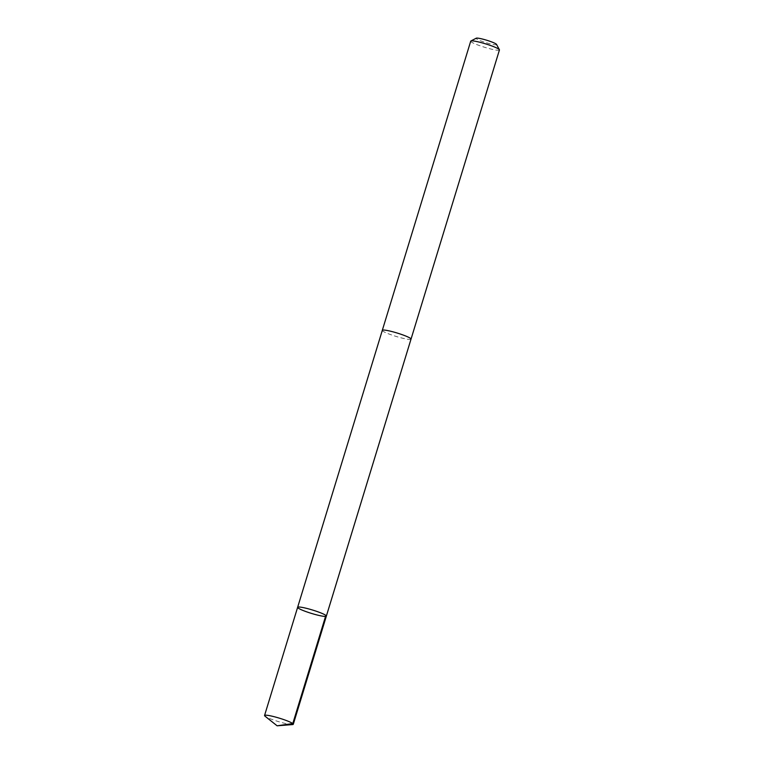 <?xml version="1.0" encoding="UTF-8"?>
<svg xmlns="http://www.w3.org/2000/svg" width="764" height="764" viewBox="0 0 764 764"><rect width="100%" height="100%" fill="white"/><g stroke="black" fill="none" stroke-linecap="round" stroke-linejoin="round"><path stroke-width="0.57" stroke-dasharray="3.82 2.86" d="M297.635 607.323A15.013 1.776 -163 0 0 311.473 613.416A15.013 1.776 -163 0 0 326.352 616.109M292.526 724.587A15.022 1.776 17 0 1 290.941 724.53A15.022 1.776 17 0 1 276.597 721.025A15.022 1.776 17 0 1 265.012 716.174M411.022 339.13A15.013 1.776 17 0 1 408.683 339.378A15.013 1.776 17 0 1 392.314 335.195A15.013 1.776 17 0 1 382.315 330.354M411.003 339.197A15.022 1.776 17 0 1 408.692 339.378A15.022 1.776 17 0 1 392.572 335.291A15.022 1.776 17 0 1 382.296 330.42M499.446 49.956A15.022 1.776 17 0 1 497.097 50.204A15.022 1.776 17 0 1 480.718 46.021A15.022 1.776 17 0 1 470.719 41.17M496.524 44.398A10.686 1.261 17 0 1 494.891 44.742A10.686 1.261 17 0 1 482.657 41.571A10.686 1.261 17 0 1 476.239 38.2"/><path stroke-width="1.15" d="M297.635 607.323L382.315 330.354A15.013 1.776 17 0 1 384.664 330.105A15.013 1.776 17 0 1 401.033 334.279A15.013 1.776 17 0 1 411.022 339.13L326.352 616.109A15.013 1.776 -163 0 0 316.353 611.257A15.013 1.776 -163 0 0 299.975 607.074A15.013 1.776 -163 0 0 297.635 607.323A15.013 1.776 -163 0 0 311.473 613.416A15.013 1.776 -163 0 0 326.352 616.109A15.013 1.776 -163 0 0 316.353 611.257A15.013 1.776 -163 0 0 299.975 607.074A15.013 1.776 -163 0 0 297.635 607.323L264.554 715.505A15.022 1.776 17 0 1 266.903 715.257A15.022 1.776 17 0 1 283.282 719.43A15.022 1.776 17 0 1 293.281 724.282A15.022 1.776 17 0 1 292.526 724.587L277.112 725.8L265.012 716.174A15.022 1.776 17 0 1 264.554 715.505M382.296 330.42A15.022 1.776 17 0 1 382.306 330.354A15.022 1.776 17 0 1 397.194 333.037A15.022 1.776 17 0 1 411.032 339.13A15.022 1.776 17 0 1 411.003 339.197M382.306 330.354L470.719 41.17A15.022 1.776 17 0 1 470.882 40.998A15.022 1.776 17 0 1 485.598 43.863A15.022 1.776 17 0 1 499.408 49.717A15.022 1.776 17 0 1 499.446 49.956L411.032 339.13M470.882 40.998L476.239 38.2A10.686 1.261 17 0 1 486.706 40.234A10.686 1.261 17 0 1 496.524 44.398L499.408 49.717M325.856 615.402L292.784 723.575L277.112 725.8M326.352 616.109L293.281 724.282"/></g></svg>
